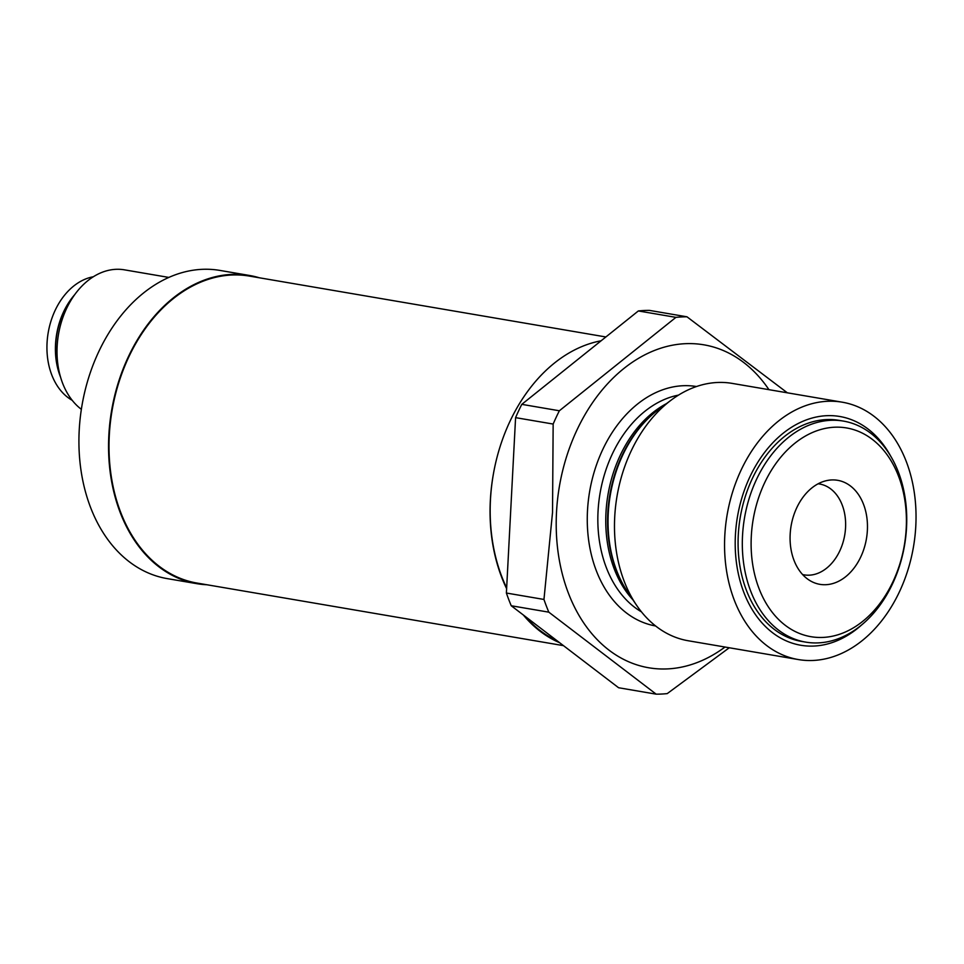 <?xml version="1.0" encoding="UTF-8"?>
<svg xmlns="http://www.w3.org/2000/svg" width="964" height="964" viewBox="0 0 964 964"><rect width="100%" height="100%" fill="white"/><g stroke="black" fill="none" stroke-linecap="round" stroke-linejoin="round"><path stroke-width="1.45" d="M493.182 475.204A155.71 112.764 99.7 0 0 506.618 588.691M523.332 614.984A155.71 112.764 99.7 0 0 559.626 642.711M605.886 336.966L249.411 276.09A155.71 112.764 99.7 0 0 231.312 275.029A155.71 112.764 99.7 0 0 110.318 422.967A155.71 112.764 99.7 0 0 197.005 583.063L563.47 645.639M259.364 277.789A156.337 113.21 99.7 0 0 249.519 275.475A156.337 113.21 99.7 0 0 108.619 451.779A156.337 113.21 99.7 0 0 196.897 583.678A156.337 113.21 99.7 0 0 206.947 584.762M249.519 275.475L219.888 270.414A156.337 113.21 99.7 0 0 78.988 446.718A156.337 113.21 99.7 0 0 167.254 578.617L196.897 583.678M59.901 374.743A64.468 46.682 -80.3 0 1 67.902 304.335A64.468 46.682 -80.3 0 1 73.204 296.828M81.35 409.314A74.734 54.129 -80.3 0 1 71.252 299.852A74.734 54.129 -80.3 0 1 124.416 269.836L168.833 277.427M93.327 276.764A64.769 46.911 99.7 0 0 48.2 332.652A64.769 46.911 99.7 0 0 72.228 400.337M74.77 294.586A64.769 46.911 99.7 0 0 60.636 377.37M729.254 647.76L667.245 693.598A189.968 137.563 -80.3 0 1 661.702 694.032A189.968 137.563 -80.3 0 1 656.171 694.164L548.817 612.164A189.968 137.563 -80.3 0 1 543.961 599.451L552.529 512.426L553.155 424.052A189.968 137.563 -80.3 0 1 559.361 410.772L675.921 317.361A189.968 137.563 -80.3 0 1 681.464 316.939A189.968 137.563 -80.3 0 1 686.983 316.807L787.335 392.806M798.325 659.557L688.248 640.759A130.55 94.532 -80.3 0 1 636.24 604.765A130.55 94.532 -80.3 0 1 614.719 516.945A130.55 94.532 -80.3 0 1 671.197 400.096A130.55 94.532 -80.3 0 1 732.194 383.395L842.271 402.193A130.55 94.532 -80.3 0 1 915.8 526.007A130.55 94.532 -80.3 0 1 798.325 659.557A130.55 94.532 -80.3 0 1 724.795 535.743A130.55 94.532 -80.3 0 1 842.271 402.193M742.521 535.779A112.113 81.181 99.7 0 0 805.663 642.108A112.113 81.181 99.7 0 0 906.546 527.416A112.113 81.181 99.7 0 0 843.404 421.087A112.113 81.181 99.7 0 0 742.521 535.779M805.663 642.108L801.433 641.385A112.113 81.181 -80.3 0 1 738.279 535.056A112.113 81.181 -80.3 0 1 839.162 420.364L843.404 421.087M906.22 528.368A105.883 76.674 -80.3 0 1 823.256 637.409A105.883 76.674 -80.3 0 1 751.305 536.273A105.883 76.674 -80.3 0 1 834.27 427.233A105.883 76.674 -80.3 0 1 906.22 528.368M675.921 317.361L638.349 310.95A189.968 137.563 99.7 0 1 643.892 310.516A189.968 137.563 99.7 0 1 649.411 310.384L686.983 316.807M768.947 389.673A163.808 118.62 99.7 0 0 639.71 357.632A163.808 118.62 99.7 0 0 556.505 512.402A163.808 118.62 99.7 0 0 725 647.037M802.614 574.568A46.091 33.379 99.7 0 0 804.072 574.857A46.091 33.379 99.7 0 0 809.435 575.171A46.091 33.379 99.7 0 0 845.549 527.706A46.091 33.379 99.7 0 0 819.581 484A46.091 33.379 99.7 0 0 818.123 483.795M867.371 530.357A52.767 38.211 -80.3 0 1 809.639 580.424A52.767 38.211 -80.3 0 1 790.167 534.285A52.767 38.211 -80.3 0 1 826.69 480.602A52.767 38.211 -80.3 0 1 867.371 530.357M638.349 310.95L521.789 404.35L559.361 410.772M521.789 404.35A189.968 137.563 99.7 0 0 515.583 417.641L553.155 424.052M601.09 340.798A155.71 112.764 99.7 0 0 506.654 587.907M525.187 616.406A155.71 112.764 99.7 0 0 557.493 641.072M515.583 417.641L506.389 593.029A189.968 137.563 99.7 0 0 511.233 605.754L618.599 687.742L656.171 694.164M511.233 605.754L548.817 612.164M506.389 593.029L543.961 599.451M861.888 624.72A116.029 84.025 -80.3 0 1 800.771 645.253A116.029 84.025 -80.3 0 1 735.411 535.201A116.029 84.025 -80.3 0 1 839.825 416.496A116.029 84.025 -80.3 0 1 890.676 456.141M664.738 405.314A116.029 84.025 99.7 0 0 608.248 513.487A116.029 84.025 99.7 0 0 631.89 597.704M696.49 386.528A121.452 87.953 99.7 0 0 682.657 385.745A121.452 87.953 99.7 0 0 588.305 500.931A121.452 87.953 99.7 0 0 655.604 625.961M641.47 611.875A113.981 82.543 -80.3 0 1 598.042 511.414A113.981 82.543 -80.3 0 1 678.475 395.12M632.962 599.873A113.981 82.543 -80.3 0 1 605.97 512.764A113.981 82.543 -80.3 0 1 666.461 403.627M636.24 604.765L626.733 590.583A114.981 83.266 -80.3 0 1 607.778 513.234A114.981 83.266 -80.3 0 1 657.52 410.315L671.197 400.096"/></g></svg>
